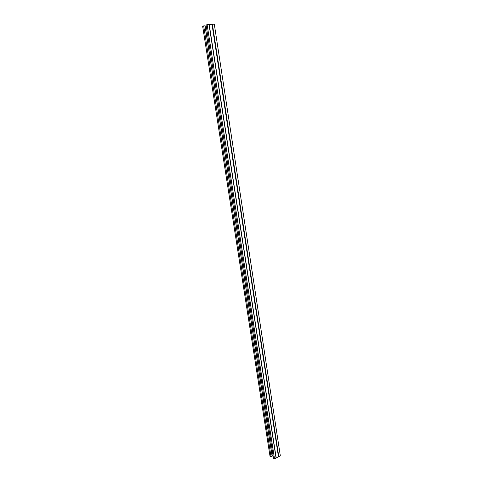 <?xml version="1.0" encoding="UTF-8"?>
<svg xmlns="http://www.w3.org/2000/svg" width="483" height="483" viewBox="0 0 483 483"><rect width="100%" height="100%" fill="white"/><g stroke="black" fill="none" stroke-linecap="round" stroke-linejoin="round"><path stroke-width="0.72" d="M203.687 25.913L204.997 25.816L272.116 456.338L271.054 456.888L203.687 25.913L202.667 26.287L270.027 456.302L271.054 456.888M207.122 24.645L214.295 24.15L280.333 455.849L274.513 458.85L207.122 24.645L206.09 25.025L273.475 458.258L274.513 458.85M205.034 26.04L206.235 25.955M272.001 455.578L272.98 455.089M209.036 24.512L276.059 458.053M212.405 24.283L278.794 456.64M205.124 26.034L272.08 455.547M276.179 457.902L209.199 24.53L276.173 457.884M209.217 24.536L276.191 457.866M212.001 24.343L278.45 456.701M212.043 24.337L278.486 456.695"/></g></svg>
